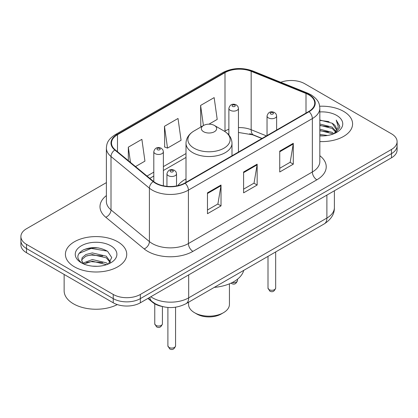 <?xml version="1.0" encoding="UTF-8"?>
<svg xmlns="http://www.w3.org/2000/svg" width="418" height="418" viewBox="0 0 418 418"><rect width="100%" height="100%" fill="white"/><g stroke="black" fill="none" stroke-linecap="round" stroke-linejoin="round"><path stroke-width="0.63" d="M186.005 178.92A33.858 19.547 0 0 0 177.791 185.686M261.887 138.53L252.033 134.549A25.55 14.75 0 0 0 249.75 133.723M161.803 306.41A19.165 11.067 180 0 1 152.659 302.36L147.899 298.436M98.632 247.958A25.55 14.75 0 0 0 83.673 249.739M106.386 182.619L26.512 228.735A19.165 11.067 0 0 0 20.9 236.557L20.9 244.906A19.165 11.067 0 0 0 26.512 252.728L113.241 302.799A19.165 11.067 0 0 0 140.344 302.799L391.488 157.8A19.165 11.067 0 0 0 397.1 149.978L397.1 145.804A19.165 11.067 0 0 1 391.488 153.631A19.165 11.067 0 0 0 397.1 145.804L397.1 141.634A19.165 11.067 0 0 0 391.488 133.807L304.759 83.736A19.165 11.067 0 0 0 280.765 82.283M20.9 236.557A19.165 11.067 0 0 0 26.512 244.384L113.241 294.455A19.165 11.067 0 0 0 140.344 294.455L140.344 298.624L391.488 153.631L140.344 298.624A19.165 11.067 0 0 1 113.241 298.624A19.165 11.067 0 0 0 140.344 298.624L140.344 302.799M26.512 244.384L26.512 248.553L113.241 298.624L26.512 248.553A19.165 11.067 0 0 1 20.9 240.731A19.165 11.067 0 0 0 26.512 248.553L26.512 252.728M343.606 111.381A30.66 17.702 0 0 0 319.692 106.245A30.66 17.702 0 0 1 343.606 111.381A30.66 17.702 0 0 1 352.588 123.9A30.66 17.702 0 0 0 343.606 111.381M117.756 241.776A30.66 17.702 0 0 0 84.342 237.936A30.66 17.702 0 0 0 65.412 254.29A30.66 17.702 0 0 0 74.394 266.809A30.66 17.702 0 0 0 107.807 270.65A30.66 17.702 0 0 0 126.738 254.29A30.66 17.702 0 0 0 117.756 241.776A30.66 17.702 0 0 0 84.342 237.936A30.66 17.702 0 0 0 65.412 254.29A30.66 17.702 0 0 0 74.394 266.809A30.66 17.702 0 0 0 107.807 270.65A30.66 17.702 0 0 0 126.738 254.29A30.66 17.702 0 0 0 117.756 241.776M308.735 94.792A20.44 11.803 180 0 1 314.723 103.141A20.44 11.803 180 0 1 308.735 111.486L184.787 183.042A20.44 11.803 180 0 1 153.589 181.469L115.196 149.811A20.44 11.803 180 0 1 111.496 143.04A20.44 11.803 180 0 1 117.484 134.695L224.994 72.627A20.44 11.803 180 0 1 251.171 71.306L306.007 93.47A20.44 11.803 180 0 1 308.735 94.792M309.095 94.583A20.952 12.096 0 0 0 306.3 93.23L251.464 71.06A20.952 12.096 0 0 0 224.628 72.418L117.124 134.486A20.952 12.096 0 0 0 114.778 149.978L153.171 181.637A20.952 12.096 0 0 0 185.148 183.251L309.095 111.695A20.952 12.096 0 0 0 309.095 94.583M207.464 192.85L207.464 213.713L221.017 205.891L221.017 185.028L207.464 192.85M207.464 210.014L217.903 203.984L220.96 185.717A5.11 2.952 -120 0 0 221.017 185.028M217.809 204.041L221.017 205.891M279.736 151.123L279.736 171.986L293.29 164.164L293.29 143.301L279.736 151.123M279.736 168.287L290.176 162.262L293.232 143.996A5.11 2.952 -120 0 0 293.29 143.301M290.082 162.315L293.29 164.164M243.6 171.986L243.6 192.85L257.154 185.028L257.154 164.164L243.6 171.986M243.6 189.15L254.039 183.126L257.096 164.859A5.11 2.952 -120 0 0 257.154 164.164M253.945 183.178L257.154 185.028M319.833 141.561A30.66 17.702 0 0 0 352.588 123.9A30.66 17.702 0 0 1 319.833 141.561M140.344 294.455L391.488 149.456A19.165 11.067 0 0 0 397.1 141.634M208.969 124.167L217.208 119.412L214.152 97.613L200.598 105.435L200.818 126.173M135.521 166.573L144.936 161.134L141.88 139.335L128.326 147.162L128.326 160.637M164.462 126.299L167.524 148.097L181.072 140.27L178.016 118.472L164.462 126.299L164.682 147.037M167.524 148.097L164.462 146.953M201.748 126.518L200.598 126.09M200.598 105.435L203.42 125.552M128.326 147.162L130.463 162.403M319.833 134.429L327.576 135.474M319.833 135.735L323.391 135.892M319.833 129.214L332.138 132.344L333.904 133.739M319.833 130.515L332.138 133.65L332.838 134.141M319.833 124L332.138 127.129L335.868 131.289M319.833 125.301L332.138 128.436L335.534 131.905M333.977 133.708A14.442 8.339 0 0 0 336.365 129.115A14.442 8.339 0 0 0 332.138 123.221L336.354 129.428M319.833 135.86A20.827 12.028 0 0 0 336.652 132.401A20.827 12.028 0 0 0 336.652 115.394A20.827 12.028 0 0 0 319.833 111.935M332.138 123.221L319.833 120.023M335.388 133.076L339.682 127.584L339.824 126.293L336.244 120.091L338.334 127.025L334.207 133.608M336.244 120.091L339.818 126.539M319.833 120.379L329.065 121.617M319.833 125.593L328.632 126.701M319.833 130.808L328.632 131.921M188.56 302.23L188.56 304.367A20.44 11.803 0 0 0 194.548 312.711L196.805 314.012A17.248 9.959 0 0 0 221.195 314.012L223.452 312.711A20.44 11.803 0 0 0 229.44 304.367L229.44 283.832M196.805 314.012L194.548 312.711A20.44 11.803 0 0 0 223.452 312.711M203.582 131.722A7.665 4.426 0 0 0 214.418 131.722A7.665 4.426 0 0 0 214.418 125.463L223.938 130.959A21.125 12.195 0 0 1 223.938 148.207A21.125 12.195 0 0 1 194.062 148.207A21.125 12.195 0 0 1 194.062 130.959C188.858 134.047 186.172 138.154 186.005 143.269A22.995 13.277 0 0 0 192.74 152.659A22.995 13.277 0 0 0 217.799 155.538A22.995 13.277 0 0 0 231.995 143.269C231.828 138.154 229.142 134.047 223.938 130.959L214.418 125.463A7.665 4.426 0 0 0 203.582 125.463A7.665 4.426 0 0 0 203.582 131.722M214.267 287.385A35.133 20.283 0 0 0 243.736 270.373M64.137 274.448L64.137 290.803A31.94 18.439 0 0 0 73.49 303.844A31.94 18.439 0 0 0 117.296 304.586M92.587 266.146L97.451 266.292M83.036 263.089L92.336 259.541L106.287 262.807L107.975 264.16M83.893 263.983L92.336 261.198L106.59 264.672M83.182 263.737L81.688 260.236A14.442 8.339 0 0 0 84.023 264.098M81.688 260.236L82.127 257.713L85.862 254.525L92.336 252.921L106.287 256.182L110.436 261.914M81.724 260.44L82.127 259.369L85.862 256.182L92.336 254.578L106.287 257.838L110.106 262.342M108.466 263.957L111.731 257.551L107.604 251.333C99.688 246.923 91.584 246.453 83.297 249.922C76.499 254.118 76.071 258.533 82.017 263.157L82.09 263.204M110.801 245.789A20.827 12.028 0 0 0 81.348 245.789A20.827 12.028 0 0 0 81.348 262.797A20.827 12.028 0 0 0 110.801 262.797A20.827 12.028 0 0 0 110.801 245.789M78.971 253.418L91.202 248.402L107.322 251.14M86.61 255.858L91.202 255.027L102.708 256.009M86.61 262.483L91.202 261.647L102.708 262.635M152.659 302.01L152.659 302.36M150.82 296.749A25.55 14.75 0 0 0 152.539 297.846A25.55 14.75 0 0 0 188.675 297.846L326.892 218.044A25.55 14.75 0 0 0 334.379 207.61C334.567 213.953 331.187 219.377 324.248 223.891L186.026 303.693A12.775 7.378 60 0 0 188.675 297.846L188.675 274.892M326.892 195.091L326.892 218.044A12.775 7.378 60 0 1 324.248 223.891M149.785 297.344A12.775 8.543 129.5 0 0 152.011 301.498L148.134 298.3M391.488 157.8L391.488 149.456M113.241 302.799L113.241 294.455M319.833 155.705A31.94 18.439 180 0 1 316.865 179.813L192.917 251.37A6.39 3.689 60 0 1 188.403 243.548L312.35 171.986A25.55 14.75 0 0 0 319.833 161.557L319.833 108.147A25.55 14.75 180 0 1 312.35 118.576A6.39 3.689 -120 0 0 309.095 111.695M192.917 251.37A31.94 18.439 180 0 1 147.747 251.37A31.94 18.439 180 0 1 144.168 248.909L105.775 217.25A31.94 18.439 180 0 1 106.386 195.608M152.267 243.548A25.55 14.75 0 0 0 188.403 243.548L188.403 190.138A25.55 14.75 180 0 1 149.404 188.168L111.005 156.51A25.55 14.75 180 0 1 106.386 148.045L106.386 201.455A25.55 14.75 0 0 0 111.005 209.92L149.404 241.578A25.55 14.75 0 0 0 152.267 243.548M319.833 108.147C319.42 103.758 319.012 100.101 311.029 94.792L307.669 93.162A6.39 2.994 112 0 0 306.3 93.23M307.669 93.162L252.833 70.992C242.252 67.251 232.204 67.789 222.7 72.622A6.39 3.689 60 0 1 224.628 72.418M117.124 134.486A6.39 3.689 -120 0 0 115.196 134.69C107.447 139.774 106.742 143.599 106.386 148.045M114.778 149.978A6.39 4.274 129.5 0 0 111.005 156.51L111.005 209.92A6.39 4.274 -50.5 0 1 105.775 217.25M252.833 70.992A6.39 2.994 112 0 0 251.464 71.06M153.171 181.637A6.39 4.274 129.5 0 0 149.404 188.168L149.404 241.578A6.39 4.274 -50.5 0 1 144.168 248.909M185.148 183.251A6.39 3.689 60 0 1 188.403 190.138L312.35 118.576L312.35 171.986A6.39 3.689 60 0 0 316.865 179.813M117.484 134.695L117.484 151.697M306.007 93.47L306.007 113.059M251.171 71.306L251.171 129.721A20.44 11.803 0 0 0 238.453 127.6M266.449 135.897L251.171 129.721A11.5 5.387 -68 0 0 253.454 134.941L238.453 132.459M228.871 129.287A20.44 11.803 0 0 0 224.994 131.043L224.529 131.309M224.994 72.627L224.994 131.043A11.5 6.641 60 0 1 224.978 131.597M186.005 153.552L163.381 166.615M153.798 172.148L147.026 176.056M243.6 172.65L257.096 164.859M279.736 151.786L293.232 143.996M207.464 193.513L220.96 185.717M275.666 288.065C274.401 291.513 272.442 292.522 269.782 291.09L268.001 288.065A3.835 2.215 0 0 0 269.119 289.632A3.835 2.215 0 0 0 273.299 290.108A3.835 2.215 0 0 0 275.666 288.065L275.666 251.939M268.445 117.902A4.791 2.764 180 0 1 267.039 115.943C268.267 112.014 270.77 110.874 274.558 112.526L276.105 114.041L276.622 115.943A4.791 2.764 180 0 1 273.665 118.498A4.791 2.764 180 0 1 268.445 117.902M272.959 112.682A1.599 0.92 0 0 0 270.702 112.682A1.599 0.92 0 0 0 270.702 113.989A1.599 0.92 0 0 0 272.959 113.989A1.599 0.92 0 0 0 272.959 112.682M175.565 345.858C174.306 349.302 172.347 350.31 169.687 348.884L167.9 345.858A3.835 2.215 0 0 0 169.024 347.421A3.835 2.215 0 0 0 173.204 347.901A3.835 2.215 0 0 0 175.565 345.858L175.565 307.209M168.349 175.691A4.791 2.764 180 0 1 166.944 173.736C168.167 169.802 170.675 168.663 174.463 170.314L176.009 171.829L176.527 173.736A4.791 2.764 180 0 1 173.569 176.291A4.791 2.764 180 0 1 168.349 175.691M172.864 170.476A1.599 0.92 0 0 0 170.607 170.476A1.599 0.92 0 0 0 170.607 171.777A1.599 0.92 0 0 0 172.864 171.777A1.599 0.92 0 0 0 172.864 170.476M232.256 282.537A3.835 2.215 0 0 0 237.497 280.478C236.233 283.921 234.273 284.935 231.614 283.503L231.065 283.117M238.453 152.063L238.453 108.356A4.791 2.764 180 0 1 235.496 110.911A4.791 2.764 180 0 1 230.276 110.31A4.791 2.764 180 0 1 228.871 108.356L228.871 135.019M232.533 106.397A1.599 0.92 0 0 0 234.791 106.397A1.599 0.92 0 0 0 234.791 105.096A1.599 0.92 0 0 0 232.533 105.096A1.599 0.92 0 0 0 232.533 106.397M155.877 325.382A3.835 2.215 0 0 0 160.057 325.862A3.835 2.215 0 0 0 162.424 323.819C161.16 327.268 159.201 328.276 156.541 326.845L154.759 323.819A3.835 2.215 0 0 0 155.877 325.382M163.381 185.796L163.381 151.697A4.791 2.764 180 0 1 160.423 154.252A4.791 2.764 180 0 1 155.203 153.652A4.791 2.764 180 0 1 153.798 151.697L153.798 181.637M157.461 149.743A1.599 0.92 0 0 0 159.718 149.743A1.599 0.92 0 0 0 159.718 148.437A1.599 0.92 0 0 0 157.461 148.437A1.599 0.92 0 0 0 157.461 149.743M186.026 303.693C175.748 308.86 165.465 308.86 155.182 303.693L152.011 301.498M334.379 207.61L334.379 190.77M222.7 72.622L115.196 134.69M228.871 133.797L227.988 134.047M186.005 157.44L163.381 170.502M153.798 176.035L149.801 178.345M262.07 138.426L253.454 134.941M231.995 155.789L231.995 143.269M186.005 182.342L186.005 143.269M203.582 125.463L194.062 130.959M268.001 288.065L268.001 256.365M267.039 135.557L267.039 115.943M276.622 130.024L276.622 115.943M167.9 345.858L167.9 307.46M166.944 186.339L166.944 173.736M176.527 185.947L176.527 173.736M237.497 280.478L237.497 279.198M238.453 108.356L237.936 106.454L236.389 104.939C234.42 103.993 230.292 103.011 228.871 108.356M162.424 323.819L162.424 306.572M163.381 151.697L162.863 149.796L161.317 148.28C159.347 147.335 155.219 146.352 153.798 151.697M154.759 323.819L154.759 303.813"/></g></svg>
